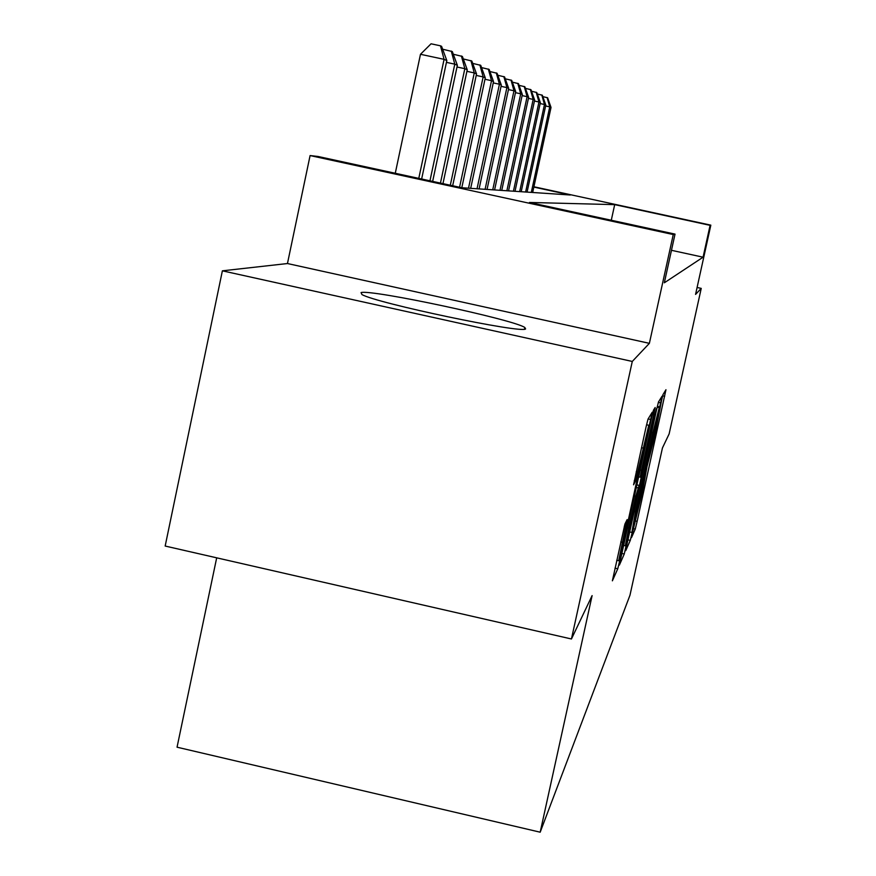 <?xml version="1.0" encoding="UTF-8"?>
<svg xmlns="http://www.w3.org/2000/svg" width="876" height="876" viewBox="0 0 876 876"><rect width="100%" height="100%" fill="white"/><g stroke="black" fill="none" stroke-linecap="round" stroke-linejoin="round"><path stroke-width="1.31" d="M632.341 533.199L631.497 537.612L635.264 529.06L637.137 521.351L665.957 389.721L662.99 394.583L661.687 399.938L654.766 435.7L646.981 466.689L642.612 490.856L632.341 533.199M525.6 328.916L524.812 327.482C513.445 319.521 371.074 289.157 361.054 292.584L361.941 294.544C375.903 303.074 522.928 333.92 525.6 328.916M624.938 524.012L612.379 580.821L617.755 568.787L619.901 560.027L652.204 412.267L648.01 419.122L645.853 427.871L633.567 484.8L635.593 480.88L648.788 425.254L624.588 537.36L618.686 560.728L627.139 519.599L624.938 524.012M571.448 638.987L165.17 546.044L222.384 270.826L632.286 361.449L571.448 638.987L592.11 595.603L540.185 832.2L629.986 595.176L662.442 447.954L669.133 433.916L701.238 288.39L695.566 294.402L710.83 225.154L710.097 225.34L703.078 257.194L664.337 282.795L675.024 234.111L673.261 234.549L310.093 155.567L317.977 156.465L461.915 187.76L570.331 194.998L533.845 187.081M632.286 361.449L649.379 343.337L673.261 234.549M627.008 544.095L625.76 550.621L630.271 540.382L632.22 532.378L662.059 396.193L658.489 401.953L656.529 409.946L627.008 544.095M621.73 553.424L624.27 554.004L619.376 565.108M652.401 414.238L653.792 414.545L655.182 407.482L653.474 410.176L651.415 418.531L619.332 565.064M653.792 414.545L641.517 470.303L640.17 477.168L641.418 474.814L656.474 408.621L624.27 554.004M701.238 288.39L697.088 287.481M703.078 257.194L671.465 250.306M216.69 557.826L177.051 747.195L540.185 832.2M649.379 343.337L287.459 263.534L222.384 270.826M287.459 263.534L310.093 155.567M710.097 225.34L614.689 204.634L529.454 202.455L675.024 234.111M533.922 186.763L710.83 225.154M611.284 220.248L614.689 204.634M632.089 531.228L659.475 406.836L652.894 432.7L635.494 511.737L632.089 531.228M628.826 527.987L625.311 545.803L630.917 523.465L639.097 485.37L635.812 496.221L628.826 527.987L627.402 527.67M532.685 192.49L551.026 107.43L549.745 106.85L531.305 192.391M542.824 96.623L547.631 97.794L551.026 107.43M547.117 97.543L549.745 106.85L545.628 105.974M527.067 192.118L545.814 105.087L544.478 104.485L525.622 192.019M537.306 93.995L542.332 95.221L545.814 105.087M541.795 94.958L544.478 104.485L540.163 103.565M521.187 191.724L540.361 102.634L538.959 102.01L519.665 191.614M531.524 91.246L536.791 92.538L540.361 102.634M536.221 92.254L538.959 102.01L534.437 101.036M515.011 191.307L534.645 100.061L533.166 99.404L513.424 191.198M525.447 88.367L530.976 89.713L534.645 100.061M530.374 89.429L533.166 99.404L528.425 98.386M508.54 190.88L528.644 97.367L527.1 96.667L506.875 190.76M519.063 85.333L524.866 86.757L528.644 97.367M524.242 86.45L527.1 96.667L522.107 95.604M501.74 190.421L522.337 94.531L520.705 93.798L499.988 190.3M512.34 82.147L518.45 83.636L522.337 94.531M517.793 83.319L520.705 93.798L515.46 92.67M494.579 189.95L515.701 91.542L513.982 90.776L492.739 189.818M505.266 78.796L511.704 80.362L515.701 91.542M511.004 80.023L513.982 90.776L508.452 89.593M487.045 189.446L508.704 88.399L506.897 87.589L485.096 189.315M497.798 75.259L504.587 76.913L508.704 88.399M503.853 76.562L506.897 87.589L501.061 86.341M479.095 188.909L501.324 85.082L499.419 84.227L477.037 188.778M489.903 71.525L497.075 73.266L501.324 85.082M496.309 72.894L499.419 84.227L493.254 82.902M470.686 188.351L493.527 81.578L491.513 80.669L468.507 188.209M481.548 67.572L489.147 69.423L493.527 81.578M488.326 69.029L491.513 80.669L484.975 79.267M461.794 187.738L485.282 77.865L483.147 76.913L459.561 187.256M472.701 63.39L480.749 65.35L485.282 77.865M479.873 64.923L483.147 76.913L476.215 75.424M452.662 185.756L476.533 73.934L474.266 72.916L450.297 185.241M463.295 58.955L471.835 61.024L476.533 73.934M470.916 60.586L474.266 72.916L466.908 71.339M442.96 183.642L467.247 69.762L464.827 68.678L440.442 183.095M453.297 54.235L462.386 56.436L467.247 69.762M461.4 55.965L464.827 68.678L456.998 67.003M432.645 181.398L457.36 65.317L454.786 64.156L429.963 180.817M442.632 49.209L452.323 51.564L457.36 65.317M451.271 51.049L454.786 64.156L446.442 62.371M421.641 179.011L446.826 60.575L444.077 59.349L420.48 54.29L395.273 173.273M420.48 54.29L431.058 43.8L440.475 45.815L444.077 59.349L418.783 178.386M440.475 45.815L441.592 46.351L446.826 60.575M662.639 395.799L664.687 396.259M635.724 521.034L637.137 521.351M633.403 528.633L635.264 529.06M658.347 402.369L660.734 402.894M631.629 532.247L632.22 532.378M627.939 539.857L630.271 540.382M657.339 406.365L659.475 406.836M657.164 407.154L659.037 407.57M651.591 432.405L652.894 432.7M634.191 511.442L635.494 511.737M640.093 469.985L641.517 470.303M640.17 477.168L638.593 476.807L640.17 477.201M625.595 545.474L626.318 545.639M636.819 484.855L639.097 485.37M636.25 487.483L637.87 487.844M634.399 495.893L635.812 496.221M624.292 526.279L625.76 526.618M620.766 541.937L622.31 542.288M641.484 447.713L643.039 448.063M636.184 471.814L637.739 472.164M634.279 480.585L635.593 480.88M648.13 418.936L650.813 419.538M619.168 559.852L619.901 560.027M614.996 568.163L617.755 568.787M524.812 327.482L524.45 329.179M629.68 531.94L631.421 532.334M623.504 545.398L625.311 545.803M616.726 560.29L618.686 560.728M646.554 424.761L648.634 425.221"/></g></svg>
